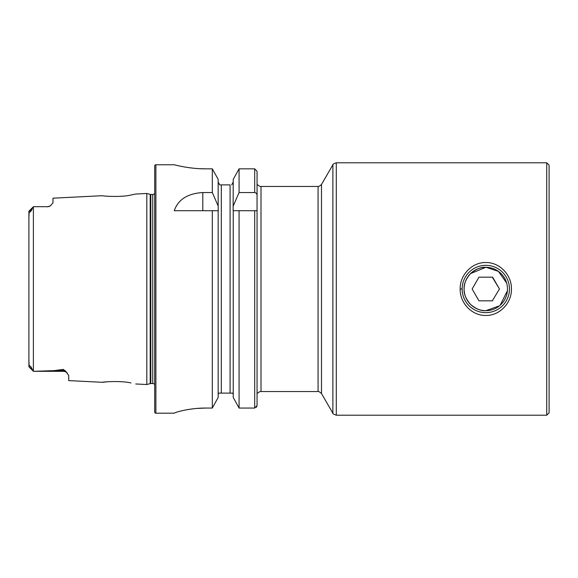 <?xml version="1.0" encoding="UTF-8"?>
<svg xmlns="http://www.w3.org/2000/svg" width="578" height="578" viewBox="0 0 578 578"><rect width="100%" height="100%" fill="white"/><g stroke="black" fill="none" stroke-linecap="round" stroke-linejoin="round"><path stroke-width="0.87" d="M511.436 289C511.761 303.175 499.522 315.769 485.795 315.465C472.067 315.769 459.842 303.168 460.167 289C459.864 274.817 472.082 262.217 485.795 262.535C499.5 262.21 511.725 274.796 511.436 289M470.492 273.632L485.802 267.311A21.689 21.689 0 0 1 507.491 289A21.689 21.689 0 0 1 485.802 310.689A21.689 21.689 0 0 1 464.112 289A21.689 21.689 0 0 1 485.802 267.311C481.192 266.877 476.084 268.987 470.47 273.654C465.817 279.196 463.7 284.311 464.112 289C463.7 293.682 465.817 298.797 470.456 304.339C476.077 309.006 481.192 311.13 485.802 310.689L499.486 305.834M500.151 305.263L507.426 290.734M28.9 359.95L29.146 366.596C28.662 364.089 32.043 367.449 32.151 369.414L33.437 371.307L63.212 371.307L34.037 371.307L54.267 370.621L63.212 369.4L65.661 371.163L68.731 375.621L68.731 380.613L102.523 382.304C101.779 381.935 121.431 380.534 130.895 382.968L130.939 382.976M120.997 381.711L119.263 381.603M154.709 384.594A2.37 2.37 0 0 0 152.737 383.539L150.815 383.539A2.37 2.37 0 0 0 150.201 383.619L150.201 194.381L146.819 193.478L135.722 194.035L130.874 195.032C121.474 197.459 101.757 196.065 102.523 195.696L52.959 198.182L52.959 202.849L50.452 205.797A5.52 5.52 0 0 1 47.439 206.693L33.437 206.693L32.151 208.586C32.021 210.602 28.647 213.889 29.146 211.404L28.9 218.051M549.1 356.041L549.1 289L549.1 412.837L546.73 415.206L546.73 162.794L549.1 165.163L549.1 289L549.1 197.698M65.661 371.163A5.52 5.188 0 0 0 63.212 370.621L63.212 371.307A5.52 5.52 0 0 1 67.308 373.128M33.437 206.693L47.439 206.693M28.951 211.18L33.401 206.729M50.452 205.797L47.439 206.873M256.394 407.302L257.051 405.583L257.051 393.119L257.846 393.119A3.945 3.945 0 0 1 260.996 391.544L318.073 391.544L318.073 186.456L260.996 186.456A3.945 3.945 0 0 1 257.846 184.881L257.051 184.881L257.846 184.881M155.894 164.766A1.185 1.185 0 0 0 154.709 165.951L154.709 412.049A1.185 1.185 0 0 0 155.894 413.234L155.894 164.766L174.231 164.766C173.855 164.629 188.84 168.935 205.782 168.841L212.321 168.841L218.166 179.339L212.321 168.841L212.321 192.539L218.166 205.978L218.166 179.339M152.737 383.539L152.737 194.461A2.37 2.37 0 0 0 154.709 193.406M152.737 194.461L150.815 194.461A2.37 2.37 0 0 1 150.201 194.381M150.201 383.619L146.819 384.522L146.819 193.478M212.321 192.539L202.806 192.539C187.684 193.464 178.161 199.518 174.231 210.717L212.321 210.717L212.321 408.054L218.166 397.447L212.321 408.054L205.782 408.054C188.811 407.952 173.891 412.764 174.231 413.169L155.894 413.234M135.722 383.965L146.819 384.522M33.394 206.729L33.394 371.271L34.037 371.307M549.1 186.167L549.1 165.163M28.9 345.239L28.9 352.566M107.378 381.776L102.523 382.304M32.151 369.414L28.9 366.662L28.9 211.338M218.166 397.447L218.166 210.717L212.321 210.717L218.267 210.717L218.166 205.978M233.23 397.447L233.23 210.717L257.051 210.717L257.051 405.583L254.688 408.054L239.075 408.054L233.23 397.447L239.075 408.054L239.075 210.717L233.129 210.717L233.23 179.339L239.075 168.841L233.23 179.339M176.644 165.359L179.505 166.002M179.635 166.031L183.493 166.789M188.247 167.569L193.623 168.227M199.663 168.682L205.782 168.841M174.231 413.162L174.838 412.822M175.633 412.526L176.615 412.201M179.628 411.341L183.457 410.431M188.226 409.513L193.616 408.754M196.571 408.458L205.782 408.054M218.636 393.119L219.943 393.119M220.731 184.881L219.719 184.881L218.166 182.041L219.719 184.881M233.23 394.716L232.847 393.119L218.556 393.119L218.166 394.716L218.26 393.9M230.08 393.119L230.08 184.881L221.323 184.881L221.323 393.119M231.677 184.881L233.23 182.041L231.677 184.881M232.847 393.127L233.136 393.9M233.23 205.978L239.075 192.539L239.075 168.841L254.688 168.841L257.051 171.29L257.051 393.119L257.846 393.119M239.075 192.539L254.688 192.539C256.264 192.893 257.051 193.919 257.051 195.602L257.051 171.29M257.051 195.602L257.051 210.717M506.639 282.974L498.395 271.342L486.055 267.311M492.304 300.835L499.464 289L492.304 277.165M485.802 312.662A23.662 23.662 0 0 1 462.14 289A23.662 23.662 0 0 1 485.802 265.338A23.662 23.662 0 0 1 509.464 289A23.662 23.662 0 0 1 485.802 312.662M499.464 289L492.629 277.165L478.967 277.165L472.139 289L478.967 300.835L492.629 300.835M460.167 289L462.14 289M318.073 186.456C318.182 186.976 319.323 186.318 321.491 184.483L321.491 393.517L332.877 413.234C332.466 413.566 333.607 414.224 336.295 415.206L546.73 415.206M321.491 184.483L332.877 164.766L332.877 413.234M332.877 164.766C332.466 164.434 333.607 163.776 336.295 162.794L336.295 415.206M260.996 391.544L260.996 186.456M150.815 383.539L150.815 194.461M254.688 408.054L254.688 210.717M254.688 192.539L254.688 168.841M202.806 192.539L202.806 210.717M29.146 211.404L32.151 208.586M54.267 370.621L63.212 370.621L63.212 369.4M336.295 162.794L546.73 162.794M28.951 366.82L33.401 371.271L28.951 366.82M318.073 391.544C318.182 391.024 319.323 391.682 321.491 393.517"/></g></svg>
